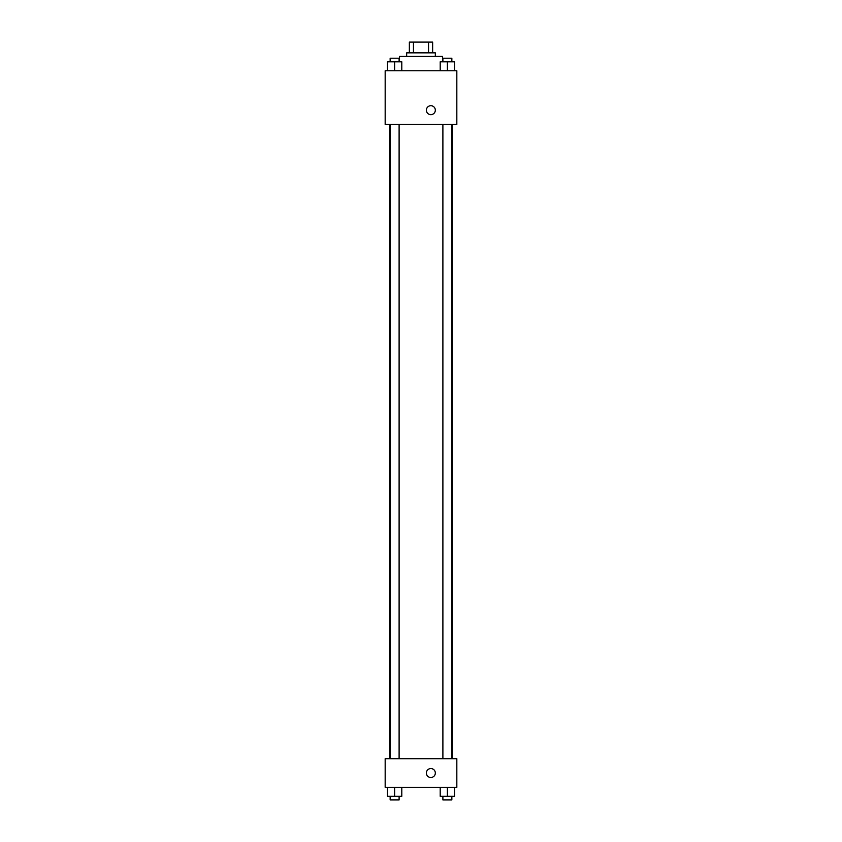 <?xml version="1.0" encoding="UTF-8"?>
<svg xmlns="http://www.w3.org/2000/svg" width="842" height="842" viewBox="0 0 842 842"><rect width="100%" height="100%" fill="white"/><g stroke="black" fill="none" stroke-linecap="round" stroke-linejoin="round"><path stroke-width="1.26" d="M413.454 52.846L413.454 42.1L409.359 42.1L409.359 52.846L409.359 42.1M413.454 42.1L432.641 42.1L432.641 52.846M428.546 52.846L428.546 42.1M406.665 56.435L406.665 52.846L435.335 52.846L435.335 56.435M442.503 61.803L442.503 56.435L399.497 56.435L399.497 61.803M385.173 70.76L456.827 70.76L456.827 124.511L385.173 124.511L385.173 70.76M426.378 110.176A4.484 4.484 0 0 1 433.093 106.302A4.484 4.484 0 0 1 433.093 114.059A4.484 4.484 0 0 1 426.378 110.176M385.173 758.695L456.827 758.695L456.827 787.365L385.173 787.365L385.173 758.695M430.851 777.503A4.484 4.484 0 0 1 426.978 770.788A4.484 4.484 0 0 1 434.735 770.788A4.484 4.484 0 0 1 430.851 777.503M440.208 787.365L440.208 796.322L454.533 796.322L454.533 787.365L454.533 796.322M447.376 796.322L447.376 787.365M451.849 796.322L451.849 799.9L442.892 799.9L442.892 796.322M387.467 787.365L387.467 796.322L401.792 796.322L401.792 787.365L401.792 796.322M394.624 796.322L394.624 787.365M399.108 796.322L399.108 799.9L390.151 799.9L390.151 796.322M440.208 70.76L440.208 61.803L454.533 61.803L454.533 70.76L454.533 61.803M447.376 70.76L447.376 61.803M451.849 61.803L451.849 58.224L442.892 58.224L442.892 61.803M387.467 70.76L387.467 61.803L401.792 61.803L401.792 70.76L401.792 61.803M394.624 70.76L394.624 61.803M399.108 61.803L399.108 58.224L390.151 58.224L390.151 61.803M452.386 758.695L452.386 124.511M389.614 758.695L389.614 124.511M442.892 124.511L442.892 758.695M451.849 124.511L451.849 758.695M399.108 758.695L399.108 124.511M390.151 758.695L390.151 124.511"/></g></svg>
